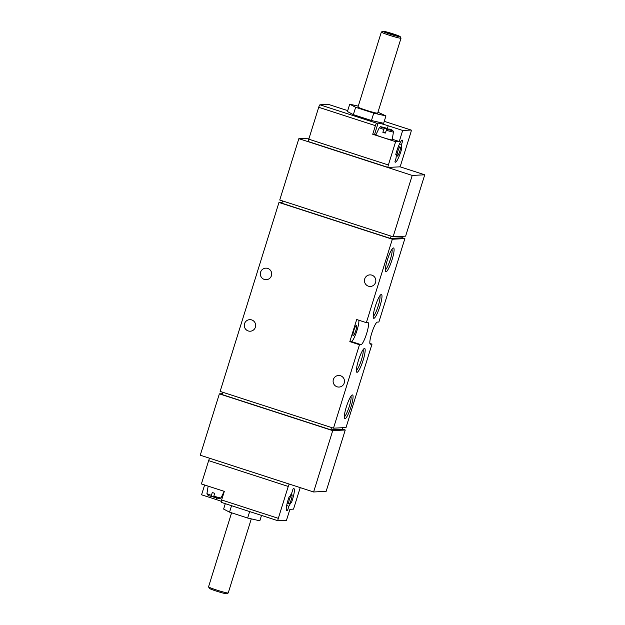 <?xml version="1.0" encoding="UTF-8"?>
<svg xmlns="http://www.w3.org/2000/svg" width="625" height="625" viewBox="0 0 625 625"><rect width="100%" height="100%" fill="white"/><g stroke="black" fill="none" stroke-linecap="round" stroke-linejoin="round"><path stroke-width="0.94" d="M347.75 110.555A9.016 0.594 -162.7 0 1 342.867 109.078L328.398 104.383L319.961 104.805A2.578 0.453 108 0 0 318.711 107.281L308.781 139.18A2.578 0.453 108 0 0 308.469 141.609A2.578 0.453 108 0 0 308.5 141.609L388.031 167.406A2.578 0.453 108 0 1 388.375 165L395.633 141.688L372.719 134.258L375.398 125.664A2.578 0.453 -72 0 1 376.641 123.188L378.086 123.117A9.016 0.594 -162.7 0 1 388.219 125.773L402.688 130.461L411.125 130.039L384.258 121.328L411.156 130.047A2.578 0.453 108 0 0 411.125 130.039M349.734 104.188L347.438 111.547L353.359 114.641L371.461 120.516L383.648 123.297L385.938 115.93L373.75 113.156L355.648 107.281L349.734 104.188L358.266 106.133M204.633 484.992L201.57 494.805L216.047 499.492L216.516 498M289.32 484.094A2.578 0.453 108 0 0 288.25 486.445L278.32 518.344A2.578 0.453 108 0 0 278.008 520.773A2.578 0.453 108 0 0 278.031 520.773L286.469 520.352L289.906 509.312L293.523 509.133L300.219 487.625M221.289 501.359A9.016 0.594 17.3 0 0 216.047 499.492M384.406 128.375L383.836 129.445A7.391 0.484 -162.7 0 1 379.352 127.57C381.953 126.305 378.008 126.219 386.656 128.266L384.406 128.375A6.109 0.398 -162.7 0 1 381.008 126.852A6.109 0.398 -162.7 0 1 386.641 128.266L386.555 129.305M386.82 129.156L389.055 129.047A6.109 0.398 -162.7 0 1 392.453 130.57A6.109 0.398 -162.7 0 1 386.82 129.156L385.273 133.102A7.812 0.516 17.3 0 1 382.859 132.32L383.836 129.445M386.242 130.227A7.391 0.484 -162.7 0 0 393.453 131.961L392.172 139.82A8.5 0.555 -162.7 0 1 383.891 137.836A8.5 0.555 -162.7 0 1 375.938 134.766L379.352 127.57M224.164 491.328L221.055 497.891A7.391 0.484 -162.7 0 1 213.852 496.148L214.664 493.281A7.812 0.516 -162.7 0 1 212.25 492.5L211.438 495.367A7.391 0.484 -162.7 0 1 206.953 493.5L208.156 486.133M213.852 496.148L213.766 497.195C222.281 499.273 218.586 499.094 221.055 497.891M211.438 495.367L211.336 496.406C208.547 495.852 207.086 494.883 206.953 493.5M211.352 496.414L213.586 496.297M277.977 520.758L221.352 502.391A2.578 0.453 -72 0 1 221.32 502.383A2.578 0.453 -72 0 1 221.633 499.961L224.312 491.375L201.398 483.938L208.656 460.633A2.578 0.453 108 0 1 209.727 458.273M287.648 510.172L288.875 506.234A7.727 1.359 108 0 0 290.625 502.758L291.398 502.719A11.594 2.031 108 0 0 293.891 488.602A11.594 2.031 108 0 0 292.984 489.086L291.758 493.023A7.727 1.359 108 0 0 290.008 496.508L289.234 496.547A11.594 2.031 108 0 0 286.742 510.656A11.594 2.031 108 0 0 287.648 510.172L286.289 509.727M392.039 259.781A12.531 2.195 -72 0 1 385.523 271.5A12.531 2.195 -72 0 1 387.609 259.219A12.531 2.195 -72 0 1 393.133 248.047A12.531 2.195 -72 0 1 392.039 259.781M351.008 406.766A12.531 2.195 -72 0 1 344.484 418.484A12.531 2.195 -72 0 1 346.57 406.203A12.531 2.195 -72 0 1 352.094 395.039A12.531 2.195 -72 0 1 351.008 406.766M363.117 360.266A12.531 2.195 -72 0 1 356.594 371.984A12.531 2.195 -72 0 1 358.68 359.703A12.531 2.195 -72 0 1 364.203 348.531A12.531 2.195 -72 0 1 363.117 360.266M379.93 306.281A12.531 2.195 -72 0 1 373.414 318A12.531 2.195 -72 0 1 375.492 305.719A12.531 2.195 -72 0 1 381.016 294.547A12.531 2.195 -72 0 1 379.93 306.281M370.438 344.195A11.594 2.031 108 0 1 370.305 344.18A11.594 2.031 108 0 1 371.828 332.891A11.594 2.031 108 0 1 377.32 322.109L378.883 322.031L404.875 238.602L392.336 239.234L366.352 322.664L367.922 322.586A11.594 2.031 108 0 1 368.055 322.602A11.594 2.031 108 0 1 366.531 333.883A11.594 2.031 108 0 1 361.039 344.664L359.477 344.742L333.492 428.172L346.023 427.547L372.008 344.117L370.18 344.109M326.148 491.344L345.258 430L332.727 430.625L313.617 491.977L326.148 491.344M393.102 236.781L405.633 236.148L424.742 174.805L412.211 175.43L393.102 236.781L279.742 200.008L298.852 138.664L309.102 138.148M391.125 236.133L390.406 238.422L281.875 203.219L282.586 200.93M331.508 427.531L330.797 429.82L222.258 394.617L222.969 392.328M330.797 429.82L342.367 429.242L342.844 427.703M390.406 238.422L401.977 237.844L402.453 236.312M222.547 393.695L219.367 393.859L200.258 455.203L313.617 491.977M282.156 202.305L278.977 202.461L220.125 391.406L333.492 428.172M264.297 279.43A5.797 5.695 -92.9 0 0 271.703 273.617A5.797 5.695 -92.9 0 0 260.375 273.156A5.797 5.695 -92.9 0 0 264.297 279.43M248.25 330.953A5.797 5.695 -92.9 0 0 255.656 325.148A5.797 5.695 -92.9 0 0 244.32 324.688A5.797 5.695 -92.9 0 0 248.25 330.953M368.422 286.18A5.797 5.695 -92.9 0 0 375.828 280.375A5.797 5.695 -92.9 0 0 364.492 279.914A5.797 5.695 -92.9 0 0 368.422 286.18M337.086 386.789A5.797 5.695 -92.9 0 0 344.492 380.984A5.797 5.695 -92.9 0 0 333.156 380.516A5.797 5.695 -92.9 0 0 337.086 386.789M366.352 322.664L356.703 319.531L349.828 341.617L359.477 344.742M392.336 239.234L278.977 202.461M372.008 344.117L369.875 343.43M404.875 238.602L402.031 237.68M424.742 174.805L399.836 166.727M308.469 141.609L388.062 167.422A2.578 0.453 108 0 0 388.094 167.43L399.656 166.852A2.578 0.453 108 0 0 400.906 164.367L410.844 132.469A2.578 0.453 108 0 0 411.156 130.047M412.211 175.43L298.852 138.664M332.727 430.625L219.367 393.859M345.258 430L342.414 429.078M349.828 341.617L351.391 341.539A11.594 2.031 108 0 0 356.305 332.5A11.594 2.031 108 0 0 358.836 320.219M353.797 330.547A5.539 0.969 108 0 0 353.125 335.766A5.539 0.969 108 0 0 353.188 335.773A5.539 0.969 108 0 0 355.812 330.617A5.539 0.969 108 0 0 356.539 325.227A5.539 0.969 108 0 0 353.797 330.547M379.875 295.758A11.031 1.938 -72 0 1 378.25 305.836A11.031 1.938 -72 0 1 373.195 316.359M363.062 349.734A11.031 1.938 -72 0 1 361.438 359.82A11.031 1.938 -72 0 1 356.383 370.344M350.953 396.242A11.031 1.938 -72 0 1 349.328 406.328A11.031 1.938 -72 0 1 344.266 416.844M391.992 249.25A11.031 1.938 -72 0 1 390.359 259.336A11.031 1.938 -72 0 1 385.305 269.859M401.531 144.523L402.758 140.586A11.594 2.031 108 0 0 402.422 140.164A11.594 2.031 108 0 0 395.773 154.484L396.547 154.445A7.727 1.359 108 0 0 396.148 157.852L394.922 161.789A11.594 2.031 108 0 0 395.266 162.211A11.594 2.031 108 0 0 401.914 147.898L401.141 147.938A7.727 1.359 108 0 0 401.531 144.523L399.531 143.875M395.633 141.688L399.25 141.508L402.688 130.461M372.719 134.258L374.648 134.156A9.016 0.594 -162.7 0 1 376.125 134.375M392.266 139.242L399.25 141.508M385.586 132.18L382.859 132.32M291.398 502.719L290.258 502.344M290.625 502.758L290.141 502.594M288.875 506.234L286.664 505.516M288.516 503.586A5.148 0.906 108 0 1 289.945 497.969A5.148 0.906 108 0 1 291.906 494.727A5.148 0.906 108 0 1 291.672 498.187A5.148 0.906 108 0 1 289.672 503.523L287.188 503.156M402.758 140.586L401.891 140.305M396.547 154.445L395.844 154.219M401.141 147.938L400.594 147.758M398.227 146.883L399.484 147.289A5.148 0.906 108 0 0 397.484 152.633A5.148 0.906 108 0 0 397.25 156.086A5.148 0.906 108 0 0 399.211 152.852A5.148 0.906 108 0 0 400.641 147.234L398.375 146.5M399.484 147.289L400.641 147.234M261.508 515.422L259.828 520.812L247.648 518.031L249.656 511.578M247.648 518.031L229.547 512.156L231.555 505.703M229.547 512.156L223.625 509.07L225.305 503.68M251.297 518.867L228.227 592.945A10.305 0.68 -162.7 0 1 228.188 592.977L226.711 593.75A9.117 0.602 -162.7 0 1 217.859 591.578A9.117 0.602 -162.7 0 1 209.336 588.336L208.562 586.867A10.305 0.68 -162.7 0 1 208.555 586.812L231.594 512.828M228.188 592.977A10.305 0.68 -162.7 0 1 218.187 590.523A10.305 0.68 -162.7 0 1 208.562 586.867M353.359 114.641L355.648 107.281M371.461 120.516L373.75 113.156M377.969 112.172L385.938 115.93M400.227 36.664L401 38.133A10.305 0.68 -162.7 0 1 401.016 38.188L377.672 113.125A10.305 0.68 -162.7 0 1 367.633 110.703A10.305 0.68 -162.7 0 1 358 107L381.336 32.055A10.305 0.68 -162.7 0 1 381.375 32.023L382.852 31.25A9.117 0.602 -162.7 0 1 393.234 33.906A9.117 0.602 -162.7 0 1 400.227 36.664A9.117 0.602 -162.7 0 1 391.352 34.562A9.117 0.602 -162.7 0 1 382.852 31.25M392.734 33.93A6.438 0.422 -162.7 0 1 397.656 35.93A6.438 0.422 -162.7 0 1 391.398 34.398A6.438 0.422 -162.7 0 1 385.383 32.109A6.438 0.422 -162.7 0 1 392.734 33.93M401.016 38.188A10.305 0.68 -162.7 0 1 390.977 35.766A10.305 0.68 -162.7 0 1 381.336 32.055M376.641 123.188L319.961 104.805M278.32 518.344L221.633 499.961M288.25 486.445L208.656 460.633M361.039 344.664L351.391 341.539M375.398 125.664L318.711 107.281M388.375 165L308.781 139.18M388.219 125.773L387.164 129.141M378.086 123.117L374.648 134.156M393.453 131.961C393.32 130.578 391.852 129.602 389.07 129.047M278.008 520.773L221.32 502.383M291.906 494.727L290.945 494.414M397.25 156.086L396.289 155.773"/></g></svg>

